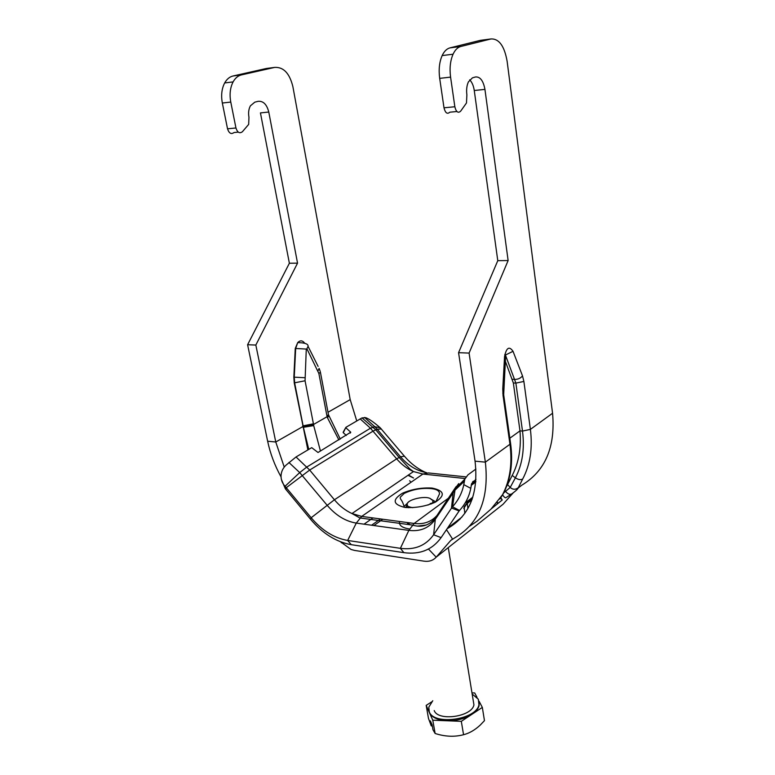 <?xml version="1.0" encoding="UTF-8"?>
<svg xmlns="http://www.w3.org/2000/svg" width="775" height="775" viewBox="0 0 775 775"><rect width="100%" height="100%" fill="white"/><g stroke="black" fill="none" stroke-linecap="round" stroke-linejoin="round"><path stroke-width="1.16" d="M475.918 469.04L467.955 474.833L464.797 479.163L463.789 484.637C462.132 492.881 458.374 500.262 452.513 506.782L459.536 510.454C465.417 503.963 469.166 496.601 470.783 488.347L471.578 483.687L475.995 479.279M345.786 427.538L343.286 432.702L345.902 427.335L362.002 417.919L365.664 417.667C368.813 418.733 373.657 422.084 380.196 427.752L404.395 456.184C410.682 463.547 417.87 469.011 425.979 472.585M345.96 427.858L350.746 432.227L350.281 433.07M281.432 479.522L285.403 488.88L285.045 486.293C282.313 483.251 280.976 479.725 281.044 475.724C281.267 471.636 282.914 468.119 286.004 465.174L296.04 456.959L311.715 447.65L318.021 452.493L350.746 432.227M346.299 435.463L343.286 432.702M430.29 503.421L431.268 503.953M433.089 501.88L434.533 502.558M405.412 507.48L406.768 506.201M285.617 489.112L310.63 519.347C322.671 533.568 336.224 542.016 351.269 544.68L403.882 552.653C419.856 554.793 432.266 549.785 441.101 537.627L459.343 510.647M285.403 486.661L311.172 517.739C322.012 530.526 334.18 538.092 347.665 540.456L400.384 548.332C414.693 550.211 425.766 545.687 433.613 534.769L452.193 507.102M491.04 38.944L480.355 40.348L449.936 47.885C446.787 48.728 444.191 51.286 442.157 55.577C439.347 62.01 438.524 69.605 439.687 78.362L450.585 77.122C449.442 68.307 450.275 60.673 453.065 54.211C455.099 49.891 457.676 47.314 460.805 46.481L491.04 38.944C499.061 38.624 504.428 46.074 507.131 61.303L552.565 413.249C555.53 447.078 545.261 471.064 521.759 485.208L518.175 488.037M450.585 77.122L454.847 106.756L443.998 107.802C445.305 112.995 447.252 114.458 449.839 112.191L456.911 111.523M469.689 79.815C472.023 82.227 473.554 85.793 474.261 90.51L484.937 89.387C483.309 80.707 480.161 76.57 475.482 76.977L472.459 77.839L468.41 81.879C466.753 85.512 466.25 89.852 466.879 94.889L466.492 102.968L460.65 111.174C458.073 113.45 456.146 111.978 454.847 106.756M484.937 89.387L508.129 260.545L469.088 353.08L458.567 352.683L497.783 260.671L474.261 90.51M447.146 528.676L448.773 527.775C469.853 515.046 478.611 492.842 475.056 461.154L485.363 462.152L469.088 353.08M443.998 107.802L439.687 78.362M508.129 260.545L497.783 260.671M475.056 461.154L458.567 352.683M230.776 102.067C229.381 94.366 230.156 87.643 233.101 81.898C235.251 78.052 238.041 75.718 241.461 74.894L233.033 75.989C229.603 76.812 226.813 79.137 224.663 82.954C221.708 88.67 220.933 95.364 222.338 103.027L230.776 102.067L235.949 127.982L227.53 128.795C229.051 133.339 231.202 134.579 234.002 132.535L238.293 132.128M233.033 75.989L266.3 68.5L274.65 67.406L241.461 74.894M268.78 112.036L297.542 263.142L255.837 345.049L247.603 344.739L289.375 263.248L260.439 112.908L268.78 112.036C266.832 104.422 263.277 100.847 258.123 101.322L254.81 102.164L250.422 105.807C248.659 109.043 248.174 112.879 248.959 117.296L248.668 124.407L242.391 131.74C239.601 133.804 237.46 132.544 235.949 127.982M255.837 345.049L275.764 442.002L284.241 467.093M307.878 449.926L294.238 382.889L293.841 377.144L295.256 348.459L297.716 342.608L295.672 348.479L294.248 377.163L294.645 382.908L303.228 426.453L313.536 424.468L313.42 423.818L302.734 425.93M356.742 420.893L350.193 399.619L292.892 86.684C289.608 73.305 283.534 66.883 274.65 67.406M289.375 263.248L297.542 263.142M227.53 128.795L222.338 103.027M247.603 344.739L267.646 441.227L275.764 442.002L302.851 426.579M328.397 414.354L328.552 415.148L327.108 416.688L327.438 417.706L328.794 416.001L328.513 414.935M313.42 423.818L305.059 380.777L306.28 349.07L306.9 348.76L318.874 373.492L326.972 416.059L328.455 414.664L340.283 439.086M320.443 451.04L313.71 425.601L303.393 427.296L308.75 449.413M313.71 425.601L313.526 424.477L327.108 416.688L326.972 416.059M303.228 426.453L302.938 427.248M327.438 417.706L338.888 439.929M472.227 498.964L467.112 502.888L472.207 499.022M468.226 502.152L467.315 503.45L467.887 508.594M467.112 502.888L464.157 506.831L464.806 513.418M467.218 502.81L463.77 508.594M472.304 498.742L467.412 502.665L464.109 507.005M340.409 541.735L351.075 549.485L354.621 550.434L423.935 561.148C429.04 561.856 433.128 560.528 436.199 557.157L450.779 540.417L455.119 537.618C479.192 523.396 489.267 498.238 485.363 462.152L509.96 444.249C512.498 463.528 510.018 480.345 502.539 494.721L490.895 509.214L477.138 521.158L469.524 526.283M281.054 476.906C274.699 465.407 270.233 453.511 267.646 441.227M509.843 438.195L519.986 430.881C521.372 447.747 518.785 462.597 512.227 475.433L515.394 477.826L510.202 487.436L503.663 492.958M512.227 475.433L506.453 486.758M513.166 492.881L503.052 504.263L436.199 557.157L428.468 549.029M424.07 550.967L427.829 549.359M505.106 360.637L513.35 382.986L519.986 430.881L522.495 431.074C524.762 448.861 522.398 464.448 515.394 477.826C518.281 479.735 520.713 480.122 522.699 478.998C530.187 464.816 532.754 448.279 530.391 429.389L523.881 381.445L522.505 375.885L513.031 351.317C509.233 345.853 506.404 347.607 504.554 356.587L502.762 388.866L503.023 395.318L509.96 444.249L510.609 443.61L503.682 394.717L503.023 395.318M491.331 508.788L502.229 500.001L497.24 503.915L497.434 502.2M502.568 494.963C504.205 497.172 505.31 498.083 505.881 497.705L511.82 493.859C515.966 490.827 518.117 488.773 518.291 487.678L522.699 478.998M500.747 497.802L502.045 500.117M500.834 497.676L502.229 500.001M507.819 484.84L510.202 487.436C512.837 489.752 515.53 489.829 518.291 487.678M411.07 482.234L409.636 480.742M431.636 701.908L426.173 705.386L428.488 718.444L431.249 725.865L430.367 720.876L432.092 724.77L432.973 729.779L435.124 733.479C445.005 736.676 454.489 737.093 463.557 734.719C469.369 733.247 474.939 730.021 480.277 725.042L484.462 720.653L482.331 707.41L479.057 701.201M431.249 725.865L432.324 726.097M477.051 697.403L474.707 692.957L471.985 692.869M435.124 733.479L432.779 720.198L461.309 721.341L482.331 707.41M426.173 705.386L432.779 720.198M463.557 734.719L461.309 721.341M426.357 525.004L417.434 526.118M410.072 524.752L408.163 523.125M473.128 699.922L473.932 704.853C471.985 716.778 438.011 721.641 434.213 710.559M432.76 700.736L428.798 707.188L429.282 711.828C433.893 725.71 476.451 719.704 478.95 704.785L478.33 699.224L472.169 694.012M479.183 702.005L479.095 705.667C478.233 708.776 475.84 711.663 471.897 714.327C464.748 718.783 456.446 720.934 446.991 720.76C437.768 720.178 431.917 717.495 429.437 712.709L428.837 710.52M472.517 482.021L473.389 481.198M471.316 484.588L475.86 481.217M296.04 456.959L309.68 470.047L286.314 487.669L285.907 489.442M360.152 418.868L370.46 428.217L306.823 467.015L299.712 472.585L327.06 505.164C335.749 515.346 345.485 521.323 356.277 523.096L347.665 540.456L351.269 544.68M470.783 488.347L463.789 484.637M432.082 488.066C421.774 487.475 411.932 489.18 402.535 493.191C392.014 499.778 392.818 504.525 404.967 507.431C415.594 508.119 425.717 506.356 435.356 502.152C445.548 495.37 444.453 490.672 432.082 488.066M430.512 498.829L435.841 501.89M435.812 501.909L439.493 493.917C439.57 490.982 436.887 489.219 431.433 488.628C421.842 487.756 412.775 489.345 404.211 493.404L400.297 497.182C399.997 500.088 401.489 498.054 404.124 506.453L407.979 502.646M465.949 476.887L428.43 472.944L422.888 474.048L361.683 516.412L414.141 523.454L408.851 530.381C420.282 531.747 429.108 528.046 435.317 519.279L433.613 534.769L441.101 537.627M448.396 498.189L414.141 523.454C423.567 524.588 431.181 521.924 437.003 515.452M404.395 456.184L400.52 456.804L396.655 458.839C401.566 464.593 407.175 468.836 413.482 471.558L422.888 474.048L465.048 478.514M456.175 486.545L453.356 490.672L451.486 507.993L459.12 510.948M438.359 513.389L435.705 517.409L435.317 519.279L455.002 490.139L452.513 506.782M458.722 483.61L455.545 487.95L455.002 490.139L464.264 481.353M380.205 427.752L374.79 426.725L377.192 429.205L373.182 431.045L309.68 470.047L334.412 499.778L311.172 517.739L310.63 519.347M381.397 428.982L377.192 429.205L400.52 456.804C408.144 465.61 416.863 470.909 426.667 472.702M288.91 462.472L299.712 472.585L285.045 486.293M471.2 485.373L475.802 481.953M465.184 502.956L472.818 497.172M364.55 417.434L374.79 426.725L370.46 428.217L396.655 458.839L334.412 499.778C339.586 505.939 345.437 510.531 351.966 513.544L361.683 516.412L356.277 523.096L408.851 530.381L400.384 548.332L403.882 552.653M407.989 475.308L413.579 478.02L408.415 475.017M460.805 46.481L449.936 47.885M505.542 355.338L515.879 383.112L522.495 431.074L530.391 429.389L552.565 413.249M327.999 412.261L350.193 399.619M305.059 380.777L294.238 382.889M304.846 377.716L293.841 377.144M306.28 349.07L295.256 348.459M304.565 343.044C302.405 340.293 300.128 340.157 297.716 342.608C304.963 342.715 308.411 343.964 308.062 346.357L318.099 366.381M306.9 348.76L308.062 346.357M317.992 370.828L319.116 368.406L320.24 371.477M318.874 373.492L320.404 372.203L328.319 413.908M469.078 501.192L467.955 502.093M467.625 502.491L467.005 503.682M399.58 521.498C398.738 525.324 402.07 527.823 409.558 528.996M382.763 519.24L373.899 525.537M341.426 542.82L341.843 542.268M364.047 524.171L372.949 517.923M446.478 529.664L452.522 539.022M504.883 490.449L505.707 491.563C507.896 494.15 509.931 494.915 511.82 493.859M461.881 517.128L447.437 528.24M448.773 527.775L460.185 518.988M452.639 538.964L450.779 540.417M522.505 375.885C520.703 378.161 518.184 379.343 514.949 379.411L512.42 379.285M523.881 381.445L515.879 383.112L513.35 382.986M494.033 506.046L493.365 507.179M505.658 354.902L513.031 351.317M504.554 356.713L505.319 356.665L504.554 356.587M502.772 388.837L503.537 388.895L502.762 388.866M502.81 393.303L503.682 394.717L505.678 354.834L504.816 354.446M509.65 442.012L510.609 443.61C513.186 462.675 510.744 479.376 503.285 493.685L502.539 494.721M409.529 506.831L408.706 507.722M406.526 504.68L406.662 506.569M427.858 505.106L432.925 502.558L432.741 500.524M407.534 505.339C403.717 499.923 428.536 494.198 431.539 499.778M343.122 432.324L345.795 427.48M362.002 417.919L375.652 429.689L399.057 457.395L410.033 469.117L413.482 471.558L351.966 513.544L359.852 517.952L412.358 525.062C421.91 527.949 429.689 525.402 435.705 517.409L453.356 490.682L464.797 479.163M442.157 55.577L453.065 54.211M224.663 82.954L233.101 81.898M464.031 507.238L467.315 503.45L471.965 499.71M371.603 525.217L380.477 518.94M499.856 499.042L502.927 494.334M407.02 507.625L406.885 506.898M406.517 504.719L407.166 505.494C407.359 506.327 409.239 507.053 412.823 507.683M407.689 522.592L407.359 524.384M473.932 704.853L448.27 547.615M479.095 705.667L478.95 704.785"/></g></svg>
